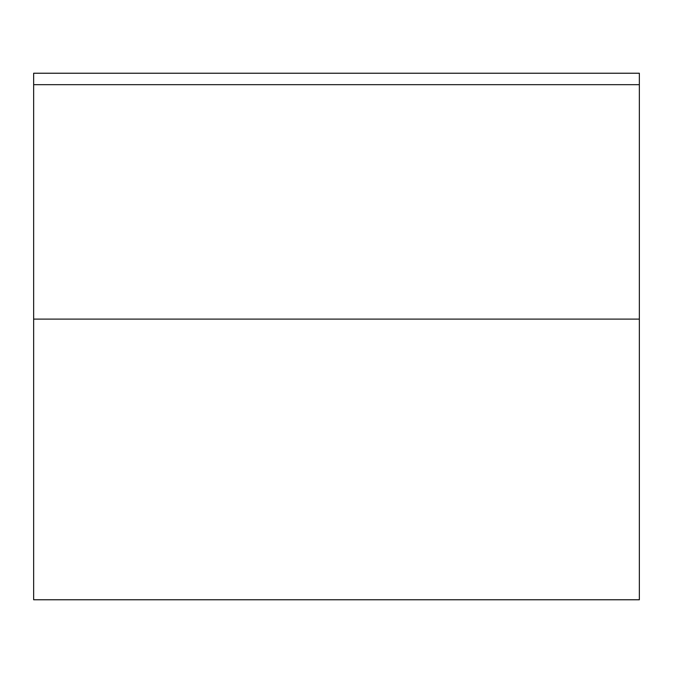 <?xml version="1.0" encoding="UTF-8"?>
<svg xmlns="http://www.w3.org/2000/svg" width="673" height="673" viewBox="0 0 673 673"><rect width="100%" height="100%" fill="white"/><g stroke="black" fill="none" stroke-linecap="round" stroke-linejoin="round"><path stroke-width="1.01" d="M639.35 84.672L33.65 84.672L33.65 73.231L639.35 73.231L639.35 599.769L33.65 599.769L33.65 84.672M639.35 319.111L33.65 319.111"/></g></svg>
